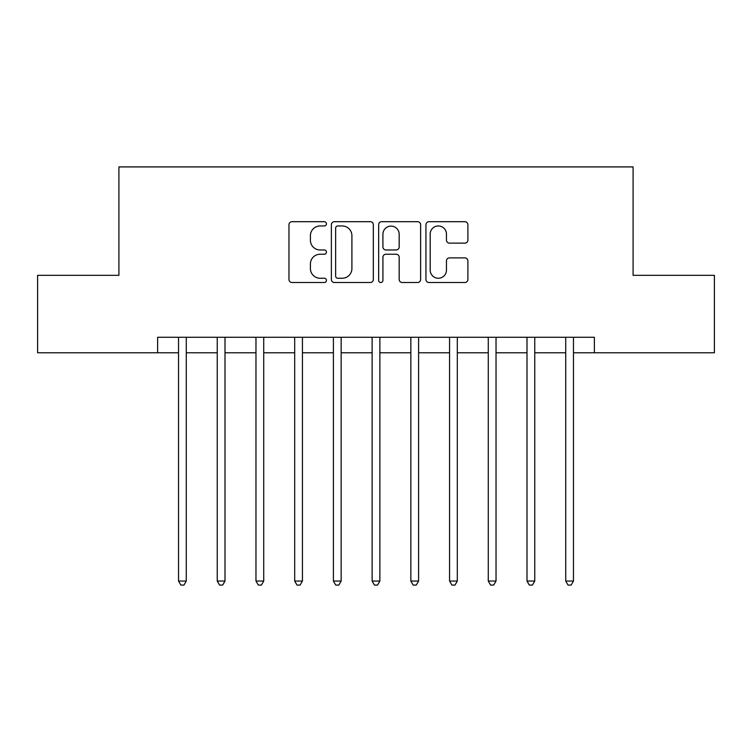 <?xml version="1.0" encoding="UTF-8"?>
<svg xmlns="http://www.w3.org/2000/svg" width="752" height="752" viewBox="0 0 752 752"><rect width="100%" height="100%" fill="white"/><g stroke="black" fill="none" stroke-linecap="round" stroke-linejoin="round"><path stroke-width="1.13" d="M326.443 223.823A2.124 2.124 0 0 0 324.309 221.699L292.011 221.699A3.036 3.036 0 0 0 288.965 224.735L288.965 279.462A3.036 3.036 0 0 0 292.011 282.508L324.309 282.508A2.124 2.124 0 0 0 326.443 280.374A2.124 2.124 0 0 0 324.309 278.249L320.136 278.249A9.729 9.729 0 0 1 310.407 268.52L310.407 263.961A9.729 9.729 0 0 1 320.136 254.232L324.309 254.232A2.124 2.124 0 0 0 326.443 252.099A2.124 2.124 0 0 0 324.309 249.974L320.136 249.974A9.729 9.729 0 0 1 310.407 240.245L310.407 235.686A9.729 9.729 0 0 1 320.136 225.957L324.309 225.957A2.124 2.124 0 0 0 326.443 223.823M464.858 243.131A3.036 3.036 0 0 0 467.894 240.095L467.894 224.735A3.036 3.036 0 0 0 464.858 221.699L428.978 221.699A3.036 3.036 0 0 0 425.942 224.735L425.942 279.462A3.036 3.036 0 0 0 428.978 282.508L464.858 282.508A3.036 3.036 0 0 0 467.894 279.462L467.894 260.916A3.036 3.036 0 0 0 464.858 257.88L449.499 257.88A3.036 3.036 0 0 0 446.462 260.916L446.462 270.118A8.131 8.131 0 0 1 438.331 278.249A8.131 8.131 0 0 1 430.191 270.118L430.191 234.088A8.131 8.131 0 0 1 438.331 225.957A8.131 8.131 0 0 1 446.462 234.088L446.462 240.095A3.036 3.036 0 0 0 449.499 243.131L464.858 243.131M157.629 352.773L37.6 352.773L37.6 275.335L118.91 275.335L118.91 166.916L633.09 166.916L633.09 275.335L714.4 275.335L714.4 352.773L594.371 352.773L594.371 337.281L157.629 337.281L157.629 352.773L178.534 352.773M373.34 224.735A3.036 3.036 0 0 0 370.304 221.699L334.424 221.699A3.036 3.036 0 0 0 331.378 224.735L331.378 279.462A3.036 3.036 0 0 0 334.424 282.508L370.304 282.508A3.036 3.036 0 0 0 373.34 279.462L373.34 224.735M381.696 221.699L417.576 221.699A3.036 3.036 0 0 1 420.622 224.735L420.622 279.462A3.036 3.036 0 0 1 417.576 282.508L402.226 282.508A3.036 3.036 0 0 1 399.18 279.462L399.18 257.269A3.036 3.036 0 0 0 396.144 254.232L385.955 254.232A3.036 3.036 0 0 0 382.918 257.269L382.918 280.374A2.124 2.124 0 0 1 380.785 282.508A2.124 2.124 0 0 1 378.66 280.374L378.66 224.735A3.036 3.036 0 0 1 381.696 221.699M186.28 352.773L217.253 352.773M224.998 352.773L255.971 352.773M263.717 352.773L294.69 352.773M302.436 352.773L333.409 352.773M341.154 352.773L372.127 352.773M379.873 352.773L410.846 352.773M418.591 352.773L449.564 352.773M457.31 352.773L488.283 352.773M496.029 352.773L527.002 352.773M534.747 352.773L565.72 352.773M573.466 352.773L594.371 352.773M337.77 225.957A2.124 2.124 0 0 0 335.636 228.082L335.636 276.116A2.124 2.124 0 0 0 337.77 278.249L342.179 278.249A9.729 9.729 0 0 0 351.908 268.52L351.908 235.686A9.729 9.729 0 0 0 342.179 225.957L337.77 225.957M399.18 234.239A8.131 8.131 0 0 0 391.049 226.108A8.131 8.131 0 0 0 382.918 234.239L382.918 246.929A3.036 3.036 0 0 0 385.955 249.974L396.144 249.974A3.036 3.036 0 0 0 399.18 246.929L399.18 234.239M186.665 337.281L186.505 337.676A3.102 3.102 0 0 0 186.28 338.832L186.28 581.052L178.534 581.052L178.534 338.832A3.102 3.102 0 0 0 178.309 337.676L178.158 337.281M186.28 581.052L183.958 585.084L180.856 585.084L178.534 581.052M225.384 337.281L225.224 337.676A3.102 3.102 0 0 0 224.998 338.832L224.998 581.052L217.253 581.052L217.253 338.832A3.102 3.102 0 0 0 217.027 337.676L216.877 337.281M224.998 581.052L222.677 585.084L219.575 585.084L217.253 581.052M264.102 337.281L263.943 337.676A3.102 3.102 0 0 0 263.717 338.832L263.717 581.052L255.971 581.052L255.971 338.832A3.102 3.102 0 0 0 255.746 337.676L255.595 337.281M263.717 581.052L261.395 585.084L258.293 585.084L255.971 581.052M302.821 337.281L302.661 337.676A3.102 3.102 0 0 0 302.436 338.832L302.436 581.052L294.69 581.052L294.69 338.832A3.102 3.102 0 0 0 294.464 337.676L294.305 337.281M302.436 581.052L300.114 585.084L297.012 585.084L294.69 581.052M341.54 337.281L341.38 337.676A3.102 3.102 0 0 0 341.154 338.832L341.154 581.052L333.409 581.052L333.409 338.832A3.102 3.102 0 0 0 333.183 337.676L333.023 337.281M341.154 581.052L338.832 585.084L335.73 585.084L333.409 581.052M380.258 337.281L380.098 337.676A3.102 3.102 0 0 0 379.873 338.832L379.873 581.052L372.127 581.052L372.127 338.832A3.102 3.102 0 0 0 371.902 337.676L371.742 337.281M379.873 581.052L377.551 585.084L374.449 585.084L372.127 581.052M418.977 337.281L418.817 337.676A3.102 3.102 0 0 0 418.591 338.832L418.591 581.052L410.846 581.052L410.846 338.832A3.102 3.102 0 0 0 410.62 337.676L410.46 337.281M418.591 581.052L416.27 585.084L413.168 585.084L410.846 581.052M457.695 337.281L457.536 337.676A3.102 3.102 0 0 0 457.31 338.832L457.31 581.052L449.564 581.052L449.564 338.832A3.102 3.102 0 0 0 449.339 337.676L449.179 337.281M457.31 581.052L454.988 585.084L451.886 585.084L449.564 581.052M496.405 337.281L496.254 337.676A3.102 3.102 0 0 0 496.029 338.832L496.029 581.052L488.283 581.052L488.283 338.832A3.102 3.102 0 0 0 488.057 337.676L487.898 337.281M496.029 581.052L493.707 585.084L490.605 585.084L488.283 581.052M535.123 337.281L534.973 337.676A3.102 3.102 0 0 0 534.747 338.832L534.747 581.052L527.002 581.052L527.002 338.832A3.102 3.102 0 0 0 526.776 337.676L526.616 337.281M534.747 581.052L532.425 585.084L529.323 585.084L527.002 581.052M573.842 337.281L573.691 337.676A3.102 3.102 0 0 0 573.466 338.832L573.466 581.052L565.72 581.052L565.72 338.832A3.102 3.102 0 0 0 565.495 337.676L565.335 337.281M573.466 581.052L571.144 585.084L568.042 585.084L565.72 581.052"/></g></svg>
